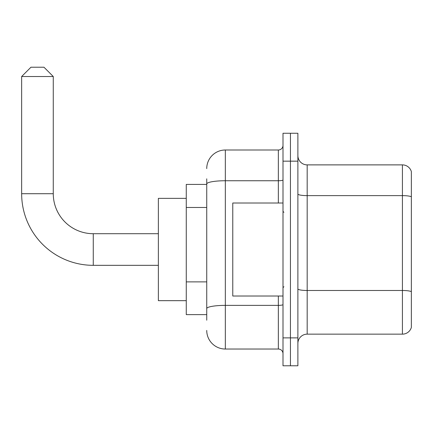 <?xml version="1.0" encoding="UTF-8"?>
<svg xmlns="http://www.w3.org/2000/svg" width="433" height="433" viewBox="0 0 433 433"><rect width="100%" height="100%" fill="white"/><g stroke="black" fill="none" stroke-linecap="round" stroke-linejoin="round"><path stroke-width="0.65" d="M206.736 201.892L206.736 178.834L206.736 184.415L186.271 184.415L186.271 314.623L206.736 314.623M206.736 320.204L206.736 178.834M282.998 337.875L282.998 365.777L290.44 365.777L290.44 337.875L290.44 365.777L297.882 365.777L297.882 337.875L290.44 337.875L290.44 161.163L290.44 337.875L282.998 337.875L282.998 161.163L290.44 161.163L290.44 133.261L290.44 161.163L297.882 161.163L297.882 337.875M297.882 161.163L297.882 133.261L282.998 133.261L282.998 161.163M206.736 168.599A18.603 18.603 0 0 1 225.333 150.002L225.333 349.036L278.349 349.036L278.349 296.02M225.333 150.002L278.349 150.002A4.649 4.649 0 0 0 282.998 145.347M206.736 311.83L206.736 287.458M282.998 353.685A4.649 4.649 0 0 0 278.349 349.036M225.333 349.036A18.603 18.603 0 0 1 206.736 330.433M297.882 343.456A9.299 9.299 0 0 1 307.181 334.152L402.419 334.152L402.419 164.881L307.181 164.881A9.299 9.299 0 0 1 297.882 155.582A9.299 9.299 0 0 0 307.181 164.881L307.181 334.152M411.35 171.576A9.299 9.299 0 0 0 402.419 164.881A9.299 9.299 0 0 1 411.35 171.576L411.35 327.456A9.299 9.299 0 0 1 402.419 334.152M297.882 194.011A9.299 1.613 0 0 0 307.181 195.624L402.419 195.624A9.299 1.613 180 0 1 411.35 196.788L411.35 291.653A9.299 1.613 180 0 0 402.419 290.489L307.181 290.489A9.299 1.613 0 0 1 297.882 288.876M158.37 265.326L93.268 265.326A71.618 71.618 0 0 1 21.65 193.713L21.65 76.522L30.949 67.223L43.971 67.223L53.27 76.522L21.65 76.522M93.268 265.326L93.268 233.706A39.993 39.993 0 0 1 53.27 193.713L53.27 76.522M186.271 198.363L158.37 198.363L158.37 300.67L186.271 300.67M282.998 203.012L232.775 203.012L232.775 296.02L282.998 296.02M206.736 207.472L186.271 207.472M206.736 281.878L186.271 281.878M282.998 304.567A4.649 0.806 0 0 1 278.349 305.373L225.333 305.373A18.603 3.231 180 0 0 206.736 308.605M206.736 183.971A18.603 3.231 180 0 1 225.333 180.745L278.349 180.745L278.349 150.002M278.349 203.012L278.349 180.745A4.649 0.806 0 0 0 282.998 179.933M21.65 193.713L53.27 193.713M158.37 233.706L93.268 233.706M283.929 212.316L282.998 211.385M283.929 286.722L282.998 287.653"/></g></svg>
